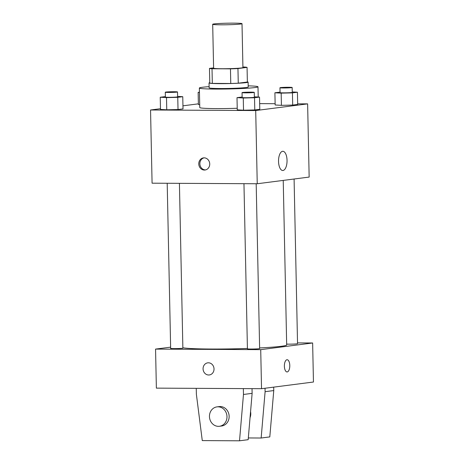 <?xml version="1.0" encoding="UTF-8"?>
<svg xmlns="http://www.w3.org/2000/svg" width="464" height="464" viewBox="0 0 464 464"><rect width="100%" height="100%" fill="white"/><g stroke="black" fill="none" stroke-linecap="round" stroke-linejoin="round"><path stroke-width="0.7" d="M220.858 24.812A14.662 0.777 178.8 0 1 212.692 24.285A14.662 0.777 178.8 0 1 227.331 23.2A14.662 0.777 178.8 0 1 242.011 23.67A14.662 0.777 178.8 0 1 220.858 24.812M242.011 23.67L242.927 67.587A14.662 0.777 178.8 0 1 221.78 68.73A14.662 0.777 178.8 0 1 213.608 68.202L212.692 24.285M247.063 67.39L247.37 82.024L238.264 83.195L237.957 68.556L247.063 67.39A18.925 1.003 178.8 0 0 244.522 67.042L242.916 67.031M213.602 67.877L209.473 68.405A18.925 1.003 178.8 0 0 212.019 68.753L230.463 68.852A18.925 1.003 178.8 0 0 237.957 68.556M212.019 68.753L212.321 83.392A18.925 1.003 178.8 0 1 209.78 83.044L209.473 68.405M212.321 83.392L230.765 83.491L230.463 68.852M238.264 83.195A18.925 1.003 178.8 0 1 230.765 83.491M209.774 82.644A19.552 1.038 -1.2 0 0 209.032 82.946A19.552 1.038 -1.2 0 0 228.595 83.572A19.552 1.038 -1.2 0 0 248.124 82.128A19.552 1.038 -1.2 0 0 247.364 81.855M248.124 82.128L248.223 87.006A19.552 1.038 178.8 0 1 220.023 88.525A19.552 1.038 178.8 0 1 209.131 87.824L209.032 82.946M248.199 85.846A29.325 1.56 178.8 0 1 257.996 86.803A29.325 1.56 178.8 0 1 215.696 89.082A29.325 1.56 178.8 0 1 199.358 88.027A29.325 1.56 178.8 0 1 209.107 86.664M237.226 108.263A29.325 1.56 178.8 0 1 216.108 108.605A29.325 1.56 178.8 0 1 199.769 107.549L199.358 88.027M198.395 104.562L199.706 104.644L198.395 104.562L198.14 92.365L199.45 92.44M280.047 92.133L274.903 92.777L275.158 104.974L281.428 105.345L292.685 105.073L297.679 104.429L297.424 92.232L292.262 91.924M160.474 108.715L150.545 109.991L255.705 110.554L307.626 103.878L297.668 103.826M275.135 103.704L259.66 103.617M198.377 103.837L182.949 105.821M165.381 96.593L160.237 97.243L160.492 109.44L166.756 109.806L178.019 109.533L183.013 108.889L182.758 96.692L177.596 96.39M242.144 97.005L237.005 97.655L237.261 109.852L243.525 110.217L254.782 109.945L259.782 109.301L259.527 97.104L254.365 96.802M307.626 103.878L309.157 177.074L257.242 183.75L152.082 183.187L150.545 109.991M257.242 183.75L255.705 110.554M278.539 161.443A9.611 4.257 -89.7 0 1 282.843 151.281A9.611 4.257 -89.7 0 1 287.048 160.915A9.611 4.257 -89.7 0 1 282.738 170.503A9.611 4.257 -89.7 0 1 278.539 161.443M204.38 170.05A6.107 5.469 82.7 0 1 198.789 164.285A6.107 5.469 82.7 0 1 203.47 157.888A6.107 5.469 82.7 0 1 209.676 163.253A6.107 5.469 82.7 0 1 205.03 170.01A6.107 5.469 82.7 0 1 204.38 170.05M205.569 169.911A6.107 5.469 82.7 0 1 205.471 169.911A6.107 5.469 82.7 0 1 199.914 164.447A6.107 5.469 82.7 0 1 204.021 157.853M247.411 348.464A52.589 2.796 178.8 0 1 210.818 349.032A52.589 2.796 178.8 0 1 182.862 347.739M283.231 180.409L286.677 344.938A52.589 2.796 178.8 0 1 259.625 347.948M243.96 183.68L247.422 348.812A6.107 0.325 -1.2 0 0 253.535 349.009A6.107 0.325 -1.2 0 0 259.637 348.557L256.186 183.744M179.417 183.332L182.868 348.139A6.107 0.325 178.8 0 1 174.058 348.615A6.107 0.325 178.8 0 1 170.653 348.4L167.197 183.268M294.089 179.011L297.54 343.679A6.107 0.325 178.8 0 1 288.724 344.155A6.107 0.325 178.8 0 1 286.659 344.108M170.63 347.159L155.556 349.096L260.716 349.659L312.637 342.983L297.523 342.902M260.716 349.659L261.534 388.699L156.374 388.13L155.556 349.096M261.534 388.699L313.455 382.017L312.637 342.983M287.048 371.948A6.107 2.709 90.3 0 0 287.21 371.937A6.107 2.709 -89.7 0 1 287.054 371.948A6.107 2.709 -89.7 0 1 284.38 365.823A6.107 2.709 -89.7 0 1 287.117 359.728A6.107 2.709 -89.7 0 1 289.791 365.673A6.107 2.709 -89.7 0 1 287.21 371.937A6.107 2.709 90.3 0 0 289.785 365.673A6.107 2.709 90.3 0 0 287.117 359.728M207.768 362.836A6.107 5.469 -97.3 0 0 203.07 368.868A6.107 5.469 82.7 0 1 207.768 362.836A6.107 5.469 82.7 0 1 213.968 368.196A6.107 5.469 82.7 0 1 209.322 374.958A6.107 5.469 82.7 0 1 203.07 368.868A6.107 5.469 -97.3 0 0 209.328 374.958M250.05 417.67A9.773 8.746 -97.3 0 0 250.566 411.638M248.315 437.946L261.151 438.016L265.106 391.686L265.037 388.246M252.027 388.646L252.126 393.356L248.17 439.686L239.517 440.8L202.275 440.597L196.371 394.214L196.249 388.345M216.972 406.882L219.136 406.603A9.773 8.746 82.7 0 1 229.059 415.187A9.773 8.746 82.7 0 1 221.63 425.998L219.466 426.277A9.773 8.746 82.7 0 1 209.455 416.533A9.773 8.746 82.7 0 1 216.972 406.882A9.773 8.746 82.7 0 1 226.896 415.466A9.773 8.746 82.7 0 1 219.466 426.277M243.351 388.6L243.472 394.47L239.517 440.8M273.69 387.133L273.76 390.572L269.804 436.902L261.151 438.016M273.76 390.572L265.106 391.686M252.126 393.356L243.472 394.47M237.005 97.655L243.269 98.02L254.527 97.747L259.527 97.104M254.272 92.371L254.371 97.249A6.107 0.325 178.8 0 1 245.56 97.724A6.107 0.325 178.8 0 1 242.156 97.504L242.051 92.626A6.107 0.325 178.8 0 1 248.153 92.174A6.107 0.325 178.8 0 1 254.272 92.371A6.107 0.325 178.8 0 1 245.456 92.846A6.107 0.325 178.8 0 1 242.051 92.626M237.261 109.852L243.525 110.217L243.269 98.02M243.525 110.217L254.782 109.945L254.527 97.747M254.782 109.945L259.782 109.301M274.903 92.777L281.167 93.148L292.43 92.87L297.424 92.232M292.169 87.499L292.274 92.377A6.107 0.325 178.8 0 1 283.463 92.852A6.107 0.325 178.8 0 1 280.059 92.632L279.954 87.754A6.107 0.325 178.8 0 1 286.056 87.302A6.107 0.325 178.8 0 1 292.169 87.499A6.107 0.325 178.8 0 1 283.359 87.974A6.107 0.325 178.8 0 1 279.954 87.754M275.158 104.974L281.428 105.345L281.167 93.148M281.428 105.345L292.685 105.073L292.43 92.87M292.685 105.073L297.679 104.429M160.237 97.243L166.501 97.608L177.764 97.336L182.758 96.692M177.503 91.959L177.608 96.837A6.107 0.325 178.8 0 1 168.792 97.312A6.107 0.325 178.8 0 1 165.387 97.092L165.288 92.214A6.107 0.325 178.8 0 1 171.39 91.762A6.107 0.325 178.8 0 1 177.503 91.959A6.107 0.325 178.8 0 1 168.693 92.435A6.107 0.325 178.8 0 1 165.288 92.214M160.492 109.44L166.756 109.806L166.501 97.608M166.756 109.806L178.019 109.533L177.764 97.336M178.019 109.533L183.013 108.889M199.445 92.197L198.14 92.365M258.21 97.028L257.996 86.803"/></g></svg>
